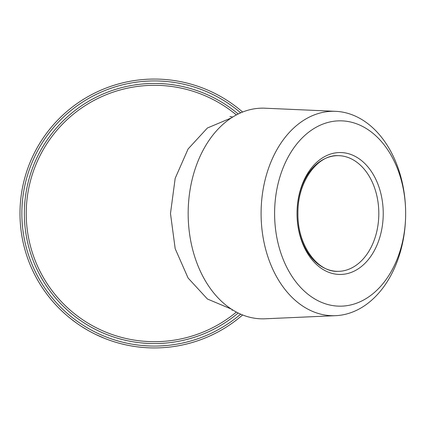 <?xml version="1.0" encoding="UTF-8"?>
<svg xmlns="http://www.w3.org/2000/svg" width="427" height="427" viewBox="0 0 427 427"><rect width="100%" height="100%" fill="white"/><g stroke="black" fill="none" stroke-linecap="round" stroke-linejoin="round"><path stroke-width="0.64" d="M242.621 314.961A134.441 134.441 0 0 1 19.984 213.5A134.441 134.441 0 0 1 242.621 112.039M154.419 85.315A128.185 128.185 0 0 0 26.65 223.839A128.185 128.185 0 0 1 236.371 114.932A128.185 128.185 0 0 0 154.419 85.315A128.185 128.185 0 0 1 236.371 114.932A128.185 128.185 0 0 0 26.234 213.5A128.185 128.185 0 0 0 236.371 312.068M335.627 315.67L264.98 318.793A105.346 74.49 -90 0 1 188.163 213.5L188.163 213.5A105.346 74.49 -90 0 1 264.98 108.207L335.627 111.33A102.218 72.28 -90 0 1 405.65 213.5A102.218 72.28 -90 0 1 335.627 315.67A102.218 72.28 -90 0 1 261.089 213.5A102.218 72.28 -90 0 1 335.627 111.33M405.65 213.5A92.67 65.528 -90 0 1 340.122 306.17A92.67 65.528 -90 0 1 274.598 213.5A92.67 65.528 -90 0 1 340.122 120.83A92.67 65.528 -90 0 1 405.65 213.5M26.65 223.839A128.185 128.185 0 0 0 154.419 341.685M237.727 319.017L234.017 321.841M241.586 315.852L241.074 316.29M240.865 316.46L237.759 318.996M237.225 319.412L236.846 319.706M235.992 320.362L233.532 322.198M233.222 322.422L232.566 322.897M239.889 317.272L238.367 318.51M229.427 325.07A134.441 134.441 0 0 1 221.037 330.274M219.665 331.042A134.441 134.441 0 0 1 218.17 331.864L215.881 333.071M208.718 336.487L206.273 337.538M203.225 338.766A134.441 134.441 0 0 1 196.89 341.056M195.395 341.541L190.757 342.934M193.746 342.059L192.486 342.438M189.583 343.26L188.611 343.516M188.142 343.644L187.458 343.815M186.732 343.997L185.74 344.242M185.548 344.285L185.217 344.365M184.677 344.488L183.92 344.664M182.388 345L177.653 345.918M180.696 345.347L179.399 345.598M176.431 346.126L175.438 346.286M174.953 346.361L174.259 346.468M173.517 346.575L172.508 346.719M172.311 346.745L171.974 346.788M171.43 346.857L170.656 346.954M77.335 323.645L76.908 323.346M75.99 322.689L75.659 322.454M74.389 321.52L73.764 321.056M73.674 320.987L72.969 320.453M71.661 319.444L71.01 318.932M70.903 318.852L69.425 317.661M69.275 317.539L67.941 316.434M87.738 330.236L81.851 326.671M91.741 332.43L89.873 331.432M89.515 331.235L88.912 330.898M88.699 330.776L87.732 330.231M85.71 329.057L83.473 327.69M82.715 327.221L82.363 326.997M82.24 326.917L80.676 325.908M106.248 339.011L104.514 338.333M101.637 337.143L101.21 336.962M100.777 336.775L100.313 336.572M99.523 336.22L98.055 335.553M97.516 335.302L94.137 333.663M141.534 347.322L136.843 346.783M125.96 344.893L121.428 343.826M64.386 313.338L61.691 310.84M61.605 310.76L59.177 308.385M215.139 333.444L209.497 336.14M190.223 343.084L186.754 343.991M177.082 346.014L173.543 346.575M104.78 338.44L95.541 334.362M77.009 323.415L70.049 318.168M297.016 213.5A57.842 40.901 90 0 0 337.912 271.342A57.842 40.901 90 0 0 378.813 213.5A57.842 40.901 90 0 0 337.912 155.658A57.842 40.901 90 0 0 297.016 213.5A60.965 43.111 -90 0 1 340.122 152.535A60.965 43.111 -90 0 1 383.232 213.5A60.965 43.111 -90 0 1 340.122 274.465A60.965 43.111 -90 0 1 297.016 213.5M240.684 112.845A132.562 132.562 0 0 0 21.857 213.5A132.562 132.562 0 0 0 240.684 314.155M238.186 312.996A130.064 130.064 0 0 1 24.36 213.5A130.064 130.064 0 0 1 238.186 114.004M231.333 309.079L207.405 299.001L188.088 278.02L175.182 248.674L170.48 213.5L175.182 178.326L188.088 148.98L207.405 127.999L231.333 117.921M154.419 347.941A134.441 134.441 0 0 1 19.984 213.5A134.441 134.441 0 0 1 154.419 79.059M337.912 271.342C317.336 272.378 297.336 244.938 297.929 213.5C297.336 182.067 317.33 154.622 337.912 155.658M232.87 310.055L231.994 310.253M232.715 117.041L229.945 116.507"/></g></svg>
